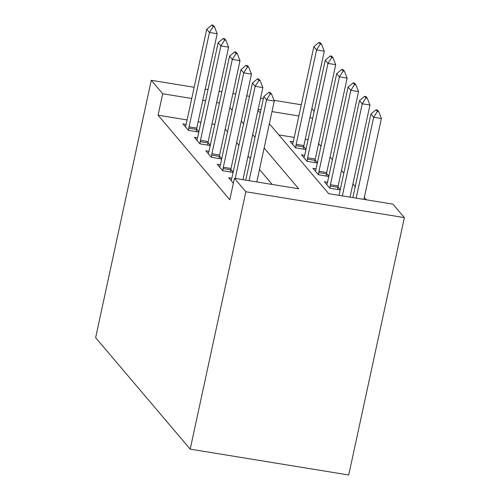 <?xml version="1.0" encoding="UTF-8"?>
<svg xmlns="http://www.w3.org/2000/svg" width="500" height="500" viewBox="0 0 500 500"><rect width="100%" height="100%" fill="white"/><g stroke="black" fill="none" stroke-linecap="round" stroke-linejoin="round"><path stroke-width="0.75" d="M269.369 123.763L328.688 193.663L392.95 204.15L404.369 217.613L348.725 475L190.2 449.137L95.631 337.681L151.275 80.294L162.7 93.75L158.062 115.2L229.794 199.737L234.431 178.287L298.694 188.775L264.125 148.031M311.875 108.6L314.194 111.331M366.444 199.825L364.344 197.356M355.244 186.625L352.925 183.894M343.819 173.162L341.5 170.431M332.4 159.7L330.081 156.969M320.975 146.244L318.656 143.512M308.062 139.675L305.256 139.219M294.219 137.413L278.825 134.906M293.231 141.894L290.087 141.381L295.575 147.844L305.931 149.531M305.994 149.25L303.7 146.544M304.65 155.356L301.512 154.844L306.994 161.3L317.356 162.994M317.419 162.706L315.119 160M316.075 168.812L312.931 168.3L318.419 174.762L328.775 176.456M328.837 176.169L326.544 173.463M327.494 182.275L324.356 181.762L329.837 188.225L340.2 189.913M340.256 189.631L337.962 186.925M272.188 184.45L259.488 169.475M250.381 158.75L248.062 156.019M238.962 145.287L236.644 142.556M227.537 131.825L225.219 129.094M214.8 124.456L211.988 124M200.956 122.2L198.144 121.744M187.113 119.938L158.062 115.2M186.125 124.419L182.981 123.906L188.463 130.369L198.825 132.056M198.888 131.775L196.588 129.069M197.544 137.881L194.406 137.369L199.887 143.825L210.244 145.519M210.306 145.231L208.012 142.525M208.969 151.337L205.825 150.825L211.306 157.287L221.669 158.981M221.731 158.694L219.431 155.988M220.387 164.8L217.25 164.288L222.731 170.75L233.088 172.438M233.15 172.156L230.856 169.45M231.812 178.263L228.669 177.75L233.35 183.269M234.431 178.287L245.85 191.75L190.2 449.137M245.85 191.75L404.369 217.613M257.95 110.3L260.269 113.031M312.7 118.225L309.894 117.769M298.856 115.969L272 111.587M260.969 109.787L258.156 109.325M301.281 104.763L274 100.312M263.387 98.581L260.581 98.125M249.544 96.325L246.737 95.862M235.7 94.062L232.894 93.606M221.856 91.806L219.05 91.35M208.012 89.55L205.206 89.087M194.169 87.287L151.275 80.294M219.438 103.006L216.625 102.55M205.594 100.75L202.781 100.294M191.75 98.494L162.7 93.75M255.019 137.3L252.7 134.569M243.6 123.837L241.281 121.106M232.175 110.375L229.856 107.644M213.194 26.612L214.481 26.825L213.113 25.213L211.825 25L213.194 26.612L209.462 32.475L217.175 33.731L196.769 128.112A4.475 1.1 -80.7 0 0 196.531 129.462L196.231 131.631M185.406 126.762L185.994 124.869A4.475 1.1 -80.7 0 0 186.312 123.619L206.719 29.244L209.462 32.475L189.056 126.85A4.475 1.1 -80.7 0 0 188.819 128.2L188.519 130.375M211.825 25L206.719 29.244M217.175 33.731L214.481 26.825M303.337 149.106L303.637 146.938A4.475 1.1 99.3 0 1 303.875 145.588L324.281 51.206L316.569 49.95L313.831 46.719L293.425 141.094A4.475 1.1 99.3 0 1 293.1 142.344L292.519 144.238M321.587 44.3L320.219 42.688L318.931 42.475L320.306 44.088L321.587 44.3L324.281 51.206M295.631 147.85L295.925 145.675A4.475 1.1 99.3 0 1 296.163 144.325L316.569 49.95L320.306 44.088M313.831 46.719L318.931 42.475M224.619 40.075L225.9 40.287L224.531 38.669L223.244 38.462L224.619 40.075L220.881 45.938L228.594 47.194L208.188 141.569A4.475 1.1 -80.7 0 0 207.95 142.919L207.656 145.094M196.831 140.225L197.413 138.331A4.475 1.1 -80.7 0 0 197.738 137.081L218.144 42.706L220.881 45.938L200.481 140.312A4.475 1.1 -80.7 0 0 200.238 141.662L199.944 143.837M223.244 38.462L218.144 42.706M228.594 47.194L225.9 40.287M236.038 53.537L237.325 53.75L235.956 52.131L234.669 51.925L236.038 53.537L232.306 59.4L240.019 60.656L219.613 155.031A4.475 1.1 -80.7 0 0 219.375 156.381L219.075 158.556M208.25 153.688L208.837 151.794A4.475 1.1 -80.7 0 0 209.156 150.544L229.562 56.169L232.306 59.4L211.9 153.775A4.475 1.1 -80.7 0 0 211.663 155.125L211.363 157.3M234.669 51.925L229.562 56.169M240.019 60.656L237.325 53.75M247.463 67L248.744 67.206L247.375 65.594L246.088 65.381L247.463 67L243.725 72.856L251.438 74.119L231.031 168.494A4.475 1.1 -80.7 0 0 230.794 169.844L230.5 172.019M219.675 167.15L220.256 165.25A4.475 1.1 -80.7 0 0 220.581 164.006L240.987 69.625L243.725 72.856L223.325 167.237A4.475 1.1 -80.7 0 0 223.081 168.588L222.787 170.756M246.088 65.381L240.987 69.625M251.438 74.119L248.744 67.206M314.762 162.569L315.062 160.394A4.475 1.1 99.3 0 1 315.3 159.044L335.706 64.669L327.994 63.412L325.25 60.181L304.844 154.556A4.475 1.1 99.3 0 1 304.525 155.806L303.938 157.7M333.013 57.763L331.637 56.144L330.356 55.938L331.725 57.55L333.013 57.763L335.706 64.669M307.05 161.312L307.35 159.137A4.475 1.1 99.3 0 1 307.587 157.787L327.994 63.412L331.725 57.55M325.25 60.181L330.356 55.938M326.181 176.031L326.481 173.856A4.475 1.1 99.3 0 1 326.719 172.506L347.125 78.131L339.412 76.875L336.675 73.644L316.269 168.019A4.475 1.1 99.3 0 1 315.944 169.269L315.363 171.163M344.431 71.225L343.062 69.606L341.775 69.4L343.15 71.013L344.431 71.225L347.125 78.131M318.475 174.775L318.769 172.6A4.475 1.1 99.3 0 1 319.006 171.25L339.412 76.875L343.15 71.013M336.675 73.644L341.775 69.4M337.606 189.494L337.906 187.319A4.475 1.1 99.3 0 1 338.144 185.969L358.55 91.594L350.838 90.331L348.094 87.1L327.688 181.481A4.475 1.1 99.3 0 1 327.369 182.731L326.781 184.625M355.856 84.681L354.481 83.069L353.2 82.856L354.569 84.475L355.856 84.681L358.55 91.594M329.894 188.231L330.194 186.062A4.475 1.1 99.3 0 1 330.431 184.713L350.838 90.331L354.569 84.475M348.094 87.1L353.2 82.856M258.881 80.463L260.169 80.669L258.8 79.056L257.512 78.844L258.881 80.463L255.15 86.319L262.863 87.575L242.95 179.675M231.094 180.606L231.681 178.713A4.475 1.1 -80.7 0 0 232 177.463L252.406 83.088L255.15 86.319L235.238 178.419M257.512 78.844L252.406 83.088M262.863 87.575L260.169 80.669M350.056 197.15L369.969 105.05L362.256 103.794L359.519 100.562L339.113 194.938A4.475 1.1 99.3 0 1 339.019 195.35M367.275 98.144L365.906 96.531L364.619 96.319L365.994 97.938L367.275 98.144L369.969 105.05M342.344 195.894L362.256 103.794L365.994 97.938M359.519 100.562L364.619 96.319M270.306 93.919L271.588 94.131L270.219 92.513L268.931 92.306L270.306 93.919L266.569 99.781L274.281 101.037L256.794 181.938M245.756 180.138L263.831 96.55L266.569 99.781L249.081 180.675M268.931 92.306L263.831 96.55M274.281 101.037L271.588 94.131M363.9 199.412L381.394 118.513L373.681 117.256L370.938 114.025L352.869 197.613M378.7 111.606L377.325 109.987L376.044 109.781L377.413 111.394L378.7 111.606L381.394 118.513M356.188 198.15L373.681 117.256L377.413 111.394M370.938 114.025L376.044 109.781M188.819 128.2L196.531 129.462M189.056 126.85L196.769 128.112M303.875 145.588L296.163 144.325M303.637 146.938L295.925 145.675M200.238 141.662L207.95 142.919M200.481 140.312L208.188 141.569M211.663 155.125L219.375 156.381M211.9 153.775L219.613 155.031M223.081 168.588L230.794 169.844M223.325 167.237L231.031 168.494M315.3 159.044L307.587 157.787M315.062 160.394L307.35 159.137M326.719 172.506L319.006 171.25M326.481 173.856L318.769 172.6M338.144 185.969L330.431 184.713M337.906 187.319L330.194 186.062"/></g></svg>
